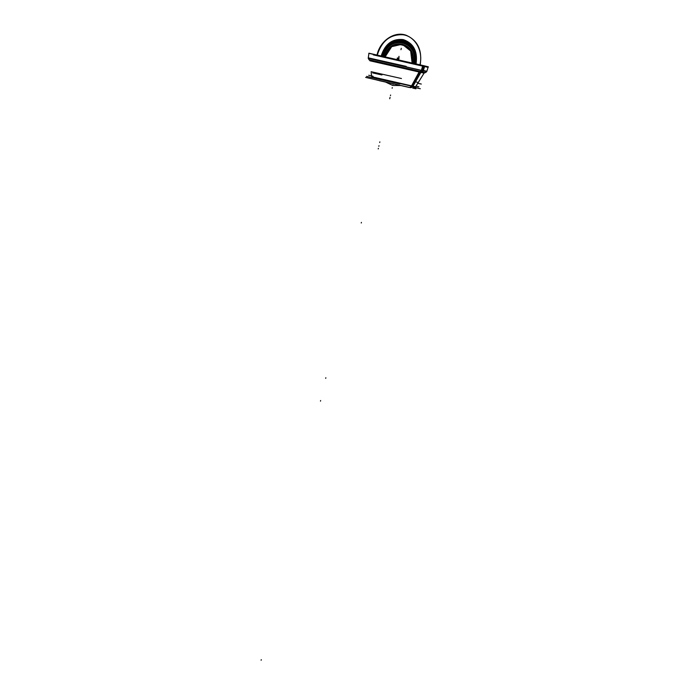 <?xml version="1.0" encoding="UTF-8"?>
<svg xmlns="http://www.w3.org/2000/svg" width="695" height="695" viewBox="0 0 695 695"><rect width="100%" height="100%" fill="white"/><g stroke="black" fill="none" stroke-linecap="round" stroke-linejoin="round"><path stroke-width="1.04" d="M419.102 71.985L424.063 73.183L424.932 72.671L419.849 71.446A0.886 0.721 103.2 0 0 419.102 71.985L411.405 86.119L415.41 87.084L412.787 88.195L415.393 87.075L424.28 72.819M415.584 86.814L412.317 86.015L420.032 72.202L412.317 86.015L415.584 86.814L424.115 73.088L420.084 72.115A0.886 0.756 103.2 0 1 420.718 71.672L369.479 59.996L369.948 60.682L424.115 73.088L424.827 72.671L420.718 71.672L369.479 59.996L369.948 60.682L420.084 72.115A0.886 0.756 103.2 0 1 420.718 71.672A0.886 0.756 -76.8 0 0 420.084 72.115A0.886 0.756 -76.8 0 1 420.718 71.672L372.155 60.647M411.388 86.111A2.962 2.415 103.2 0 1 409.007 87.309M409.225 87.448L365.648 77.397L409.233 87.466M409.676 87.466A2.962 2.519 -76.8 0 0 412.144 86.293A2.962 2.519 103.2 0 1 409.676 87.466A2.962 2.519 -76.8 0 0 412.144 86.293A2.962 2.519 103.2 0 1 409.676 87.466A2.962 2.519 103.2 0 0 412.144 86.293M420.883 72.41A0.886 0.782 103.3 0 1 421.674 71.872L369.392 59.952L369.957 60.795L420.883 72.41L412.847 86.458A2.962 2.615 103.3 0 1 410.285 87.613M412.847 86.458L371.686 77.076L371.564 75.92L371.651 76.754L412.317 86.015L371.651 76.754L412.317 86.015L371.651 76.754L412.317 86.015L420.032 72.202L412.161 86.293L420.032 72.202M369.575 60.048L421.483 71.88M369.549 53.48L423.837 65.825L422.369 70.569L368.237 58.232L422.369 70.569L368.237 58.232L369.01 59.744L425.357 72.654L369.375 59.935M424.723 72.671L419.667 71.455M424.115 73.088L424.827 72.671L420.718 71.672A0.886 0.756 -76.8 0 0 420.084 72.115L372.06 61.203M421.387 70.23A1.486 1.208 103.2 0 1 420.11 71.411M368.237 58.232L426.721 71.628L425.357 72.654M421.257 71.62A1.486 1.26 -76.8 0 0 422.334 70.673A1.486 1.26 103.2 0 1 421.257 71.62L420.623 71.681L421.266 71.628A1.486 1.26 -76.8 0 0 422.334 70.673A1.486 1.26 103.2 0 1 421.257 71.62A1.486 1.26 103.2 0 0 422.334 70.673L423.863 65.721L422.343 70.673M422.838 65.486L421.326 70.438L426.687 71.724L428.276 66.798L422.838 65.486M428.276 66.807L428.103 67.354L373.258 54.853M423.837 65.825L383.014 56.443L423.837 65.825L422.369 70.569L423.837 65.825L383.014 56.443L423.837 65.825M368.932 53.202L424.793 65.938L423.255 70.89L368.22 58.337L368.854 53.784M423.316 70.681A1.486 1.303 103.3 0 1 421.961 71.846M369.245 59.813L420.788 71.663M384.587 56.782L368.828 53.28M428.346 66.902L381.407 56.06M426.826 71.29L423.394 70.421M368.289 57.841L406.193 66.373M415.601 86.779L371.651 76.693M371.121 71.698L401.458 78.526M418.251 82.523L415.488 81.828M420.301 88.751L412.439 86.901L420.301 88.751M399.703 83.904L366.578 76.398L399.807 83.93M413.256 88.204L415.94 88.812L413.325 88.195M380.009 80.829L407.313 86.936M379.531 80.637L409.199 87.396M376.803 80.021L409.546 87.44L376.803 80.021M405.671 86.632L380.66 80.907M378.949 80.577L406.262 86.693M374.648 78.127L399.425 83.687M415.097 87.405L418.546 88.178L415.123 87.379M372.737 72.923L381.937 74.964M417.782 83.27L421.3 84.06L417.799 83.244M373.067 76.276L368.724 75.251M416.001 86.128L418.868 86.779L416.018 86.111M378.975 145.707L378.844 146.289L378.975 145.707M412.083 86.276A2.962 2.511 103.2 0 1 409.624 87.457M420.11 72.219A0.886 0.756 103.2 0 1 420.883 71.689M398.087 59.761L398.461 58.145L398.947 58.25L398.574 59.874L398.947 58.25L398.574 59.874L398.947 58.25L398.574 59.874L398.947 58.258L398.574 59.874L398.939 58.258L398.574 59.874L398.939 58.258L398.461 58.145L398.947 58.25L398.461 58.145L398.087 59.761M422.334 70.447A1.486 1.26 103.2 0 1 421.014 71.62M320.612 400.546L320.482 401.128L320.612 400.546M398.192 59.787L398.973 58.258L398.626 59.892L398.973 56.33L398.973 58.258L398.513 58.154L398.991 58.267L398.513 58.154L398.991 58.267L398.522 58.163L398.973 58.258L398.53 58.163L398.956 58.258L398.174 59.787L398.522 58.154L398.166 59.787L398.513 58.154L398.183 59.787M392.145 88.222L392.275 87.631L392.145 88.222M361.278 222.991L361.409 222.4L361.278 222.991M325.703 378.332L325.833 377.741L325.703 378.332M397.636 59.666L398.009 58.041L398.826 58.224L398.452 59.848L398.826 58.224L398.452 59.848L398.826 58.224L398.009 58.041L398.826 58.224L398.009 58.041L397.636 59.666M398.878 58.241L398.513 59.866L398.895 58.241L398.522 59.866L398.895 58.241L398.504 59.857L398.895 58.241L398.096 58.059L398.878 58.241M398.261 59.805L398.635 58.18L398.261 59.805M400.902 85.528L392.736 85.45L385.351 81.967L392.736 85.45L400.902 85.528M377.003 55.209C379.913 40.883 394.256 30.98 405.984 35.184C417.704 40.293 422.43 50.231 420.162 64.991C422.43 50.231 417.704 40.293 405.984 35.184C394.256 30.98 379.913 40.883 377.003 55.209M419.919 64.939C423.49 50.935 414.976 35.992 402.718 34.75C390.077 34.307 381.59 41.144 377.246 55.27C381.59 41.144 390.077 34.307 402.718 34.75C414.976 35.992 423.49 50.935 419.919 64.939M386.055 82.123L400.198 85.363L386.055 82.123M261.129 660.25L261.268 659.668L261.129 660.25M379.713 142.484L379.852 141.902L379.713 142.484M381.138 56.147C385.021 43.941 392.406 38.425 403.274 39.615C413.594 43.229 417.843 51.378 416.027 64.053C417.843 51.378 413.594 43.229 403.274 39.615C392.406 38.425 385.021 43.941 381.138 56.147M415.584 63.792L413.768 48.667L403.143 40.18L389.904 43.229L381.677 56.026L389.904 43.229L403.143 40.18L413.768 48.667L415.584 63.792M381.625 56.26C385.395 44.384 392.571 39.024 403.143 40.18C413.178 43.698 417.313 51.621 415.541 63.949C417.313 51.621 413.178 43.698 403.143 40.18C392.571 39.024 385.395 44.384 381.625 56.26M414.759 63.766C416.444 52.012 412.5 44.454 402.935 41.101C392.849 39.997 386.012 45.114 382.406 56.434C386.012 45.114 392.849 39.997 402.935 41.101C412.5 44.454 416.444 52.012 414.759 63.766M378.375 148.339L378.236 148.93L378.375 148.339M382.606 56.477C386.159 45.297 392.918 40.249 402.883 41.335C412.335 44.645 416.227 52.108 414.559 63.723C416.227 52.108 412.335 44.645 402.883 41.335C392.918 40.249 386.159 45.297 382.606 56.477M402.214 44.245L391.693 46.661L385.143 56.816L391.693 46.661L402.214 44.245L391.693 46.661L385.143 56.816L391.693 46.661L402.214 44.245L410.658 50.978L412.118 62.993L410.658 50.978L402.214 44.245L410.658 50.978L412.118 62.993L410.658 50.978L402.214 44.245M393.17 83.748L393.04 84.312L393.17 83.748M385.065 57.042C388.922 36.357 417.634 42.864 412.1 63.167C417.634 42.864 388.922 36.357 385.065 57.042M382.215 56.391C385.855 44.932 392.779 39.754 402.987 40.875C412.674 44.263 416.661 51.908 414.958 63.81C416.661 51.908 412.674 44.263 402.987 40.875C392.779 39.754 385.855 44.932 382.215 56.391M412.231 63.193C417.808 42.708 388.835 36.14 384.943 57.007C388.835 36.14 417.808 42.708 412.231 63.193M401.102 49.102L400.972 49.684L401.102 49.102M384.908 57.007C388.809 36.097 417.843 42.673 412.257 63.202C417.843 42.673 388.809 36.097 384.908 57.007C388.809 36.097 417.843 42.673 412.257 63.202C417.843 42.673 388.809 36.097 384.908 57.007C388.809 36.097 417.843 42.673 412.257 63.202C417.843 42.673 388.809 36.097 384.908 57.007M411.944 63.132C417.408 43.073 389.035 36.635 385.221 57.077C389.035 36.635 417.408 43.073 411.944 63.132M398.244 59.805L398.617 58.18L398.244 59.805M383.666 56.721C387.923 33.907 419.598 41.092 413.499 63.48C419.598 41.092 387.923 33.907 383.666 56.721C387.923 33.907 419.598 41.092 413.499 63.48C419.598 41.092 387.923 33.907 383.666 56.721C387.923 33.907 419.598 41.092 413.499 63.48C419.598 41.092 387.923 33.907 383.666 56.721C387.923 33.907 419.598 41.092 413.499 63.48C419.598 41.092 387.923 33.907 383.666 56.721M382.867 56.538C387.35 32.509 420.727 40.067 414.298 63.662C420.727 40.067 387.35 32.509 382.867 56.538M397.792 59.7L398.157 58.076L398.939 58.258L398.157 58.076L397.792 59.7M397.722 59.683L398.096 58.059L397.722 59.683M382.641 56.486C386.003 45.696 392.51 40.614 402.153 41.24C412.039 44.219 416.166 51.708 414.524 63.714C416.166 51.708 412.039 44.219 402.153 41.24C392.51 40.614 386.003 45.696 382.641 56.486M412.474 63.254C418.155 42.395 388.653 35.706 384.691 56.955C388.653 35.706 418.155 42.395 412.474 63.254M397.01 59.518L397.384 57.902L398.939 58.258L397.384 57.902L397.01 59.518M411.84 63.106C417.269 43.203 389.104 36.818 385.325 57.094C389.104 36.818 417.269 43.203 411.84 63.106M390.581 95.041L390.451 95.623L390.581 95.041M401.284 48.32L401.145 48.911L401.284 48.32M390.043 97.378L389.912 97.96L390.043 97.378M389.869 98.16L389.739 98.742L389.869 98.16M371.208 72.567L371.564 75.894L371.208 72.567"/></g></svg>
